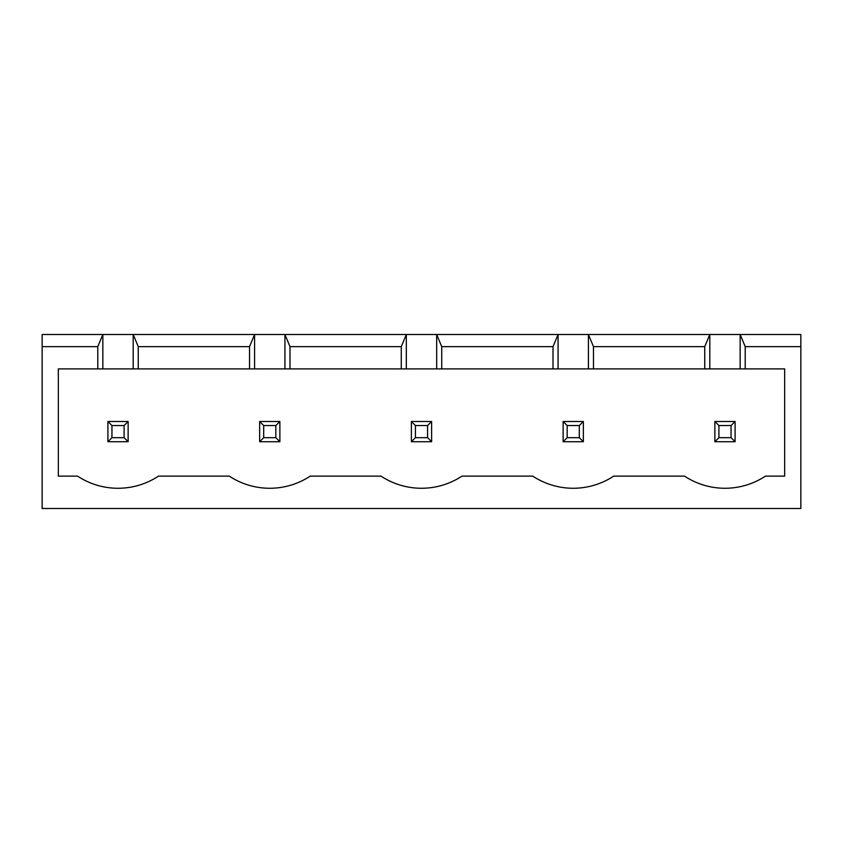 <?xml version="1.0" encoding="UTF-8"?>
<svg xmlns="http://www.w3.org/2000/svg" width="843" height="843" viewBox="0 0 843 843"><rect width="100%" height="100%" fill="white"/><g stroke="black" fill="none" stroke-linecap="round" stroke-linejoin="round"><path stroke-width="1.26" d="M42.15 508.498L42.15 334.502L800.85 334.502L800.85 508.498L42.15 508.498M42.15 346.642L97.788 346.642L97.788 368.897L58.336 368.897L58.336 476.126L77.556 476.126A73.51 73.51 0 0 0 158.484 476.126L229.296 476.126A73.51 73.51 0 0 0 310.224 476.126L381.036 476.126A73.51 73.51 0 0 0 461.964 476.126L532.776 476.126A73.51 73.51 0 0 0 613.704 476.126L684.516 476.126A73.51 73.51 0 0 0 765.444 476.126L784.664 476.126L784.664 368.897L745.212 368.897L745.212 346.642L800.85 346.642M745.212 346.642L740.154 334.502L740.154 368.897L709.806 368.897L709.806 334.502L704.748 346.642L593.472 346.642L588.414 334.502L588.414 368.897L558.066 368.897L558.066 334.502L553.008 346.642L441.732 346.642L436.674 334.502L436.674 368.897L406.326 368.897L406.326 334.502L401.268 346.642L289.992 346.642L284.934 334.502L284.934 368.897L254.586 368.897L254.586 334.502L249.528 346.642L138.252 346.642L133.194 334.502L133.194 368.897L102.846 368.897L102.846 334.502L97.788 346.642M102.846 368.897L97.788 368.897M254.586 368.897L133.194 368.897M406.326 368.897L284.934 368.897M558.066 368.897L436.674 368.897M709.806 368.897L588.414 368.897M745.212 368.897L740.154 368.897M138.252 346.642L138.252 368.897M249.528 346.642L249.528 368.897M289.992 346.642L289.992 368.897M401.268 346.642L401.268 368.897M704.748 346.642L704.748 368.897M441.732 346.642L441.732 368.897M593.472 346.642L593.472 368.897M553.008 346.642L553.008 368.897M128.136 421.5L107.904 421.5L107.904 441.732L128.136 441.732L128.136 421.5L124.09 425.546L124.09 437.686L128.136 441.732M259.644 421.5L279.876 421.5L279.876 441.732L259.644 441.732L259.644 421.5L263.69 425.546L275.83 425.546L275.83 437.686L279.876 441.732M563.124 421.5L583.356 421.5L583.356 441.732L563.124 441.732L563.124 421.5L567.17 425.546L579.31 425.546L579.31 437.686L583.356 441.732M431.616 421.5L431.616 441.732L411.384 441.732L411.384 421.5L431.616 421.5L427.57 425.546L427.57 437.686L431.616 441.732M735.096 421.5L714.864 421.5L714.864 441.732L735.096 441.732L735.096 421.5L731.05 425.546L731.05 437.686L735.096 441.732M107.904 421.5L111.95 425.546L111.95 437.686L107.904 441.732M111.95 437.686L124.09 437.686M111.95 425.546L124.09 425.546M279.876 421.5L275.83 425.546M263.69 425.546L263.69 437.686L259.644 441.732M263.69 437.686L275.83 437.686M583.356 421.5L579.31 425.546M567.17 425.546L567.17 437.686L563.124 441.732M567.17 437.686L579.31 437.686M411.384 421.5L415.43 425.546L427.57 425.546M415.43 425.546L415.43 437.686L411.384 441.732M415.43 437.686L427.57 437.686M714.864 421.5L718.91 425.546L718.91 437.686L714.864 441.732M718.91 437.686L731.05 437.686M718.91 425.546L731.05 425.546"/></g></svg>
